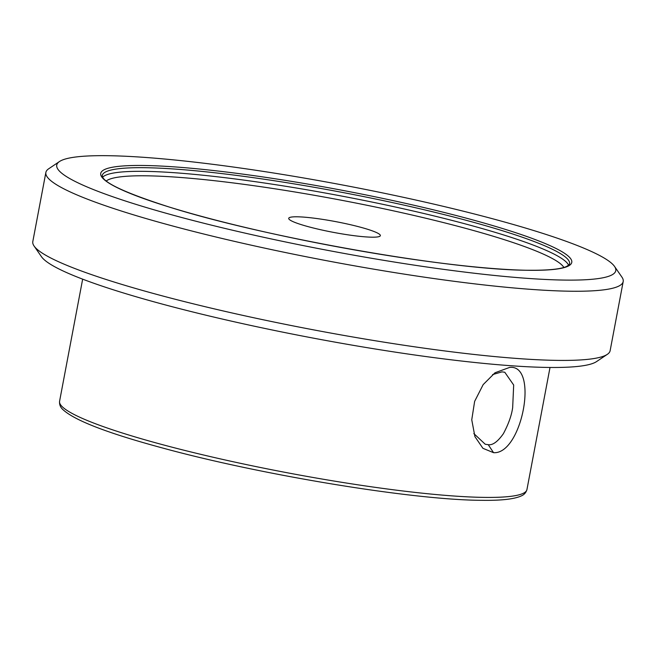 <?xml version="1.0" encoding="UTF-8"?>
<svg xmlns="http://www.w3.org/2000/svg" width="656" height="656" viewBox="0 0 656 656"><rect width="100%" height="100%" fill="white"/><g stroke="black" fill="none" stroke-linecap="round" stroke-linejoin="round"><path stroke-width="0.98" d="M509.671 367.401C539.142 364.121 522.004 454.649 493.558 452.681L482.931 448.319L474.919 436.625L471.754 419.791L474.632 401.39L483.169 384.613L495.05 372.747L509.671 367.401M473.837 433.583L485.26 444.26L488.228 444.678C492.615 445.416 497.658 441.767 503.365 433.723C508.515 424.063 511.614 415.346 512.664 407.589L513.681 385.031L504.784 372.247L502.004 371.87L492.574 374.592M372.149 237.185A46.633 5.494 -169.3 0 1 320.325 229.657A46.633 5.494 -169.3 0 1 288.714 218.333A46.633 5.494 -169.3 0 1 296.914 216.792A46.633 5.494 -169.3 0 1 348.738 224.319A46.633 5.494 -169.3 0 1 380.357 235.643A46.633 5.494 -169.3 0 1 372.149 237.185M59.458 161.548L48.667 168.797A293.773 34.596 10.7 0 0 45.871 172.446L32.8 241.605A293.773 34.596 10.7 0 0 34.079 246.025L41.476 256.717A284.45 33.497 10.7 0 0 249.034 325.056A284.45 33.497 10.7 0 0 549.211 367.458A284.45 33.497 10.7 0 0 596.542 361.595L607.333 354.338A293.773 34.596 10.7 0 0 610.129 350.698L623.2 281.531A293.773 34.596 10.7 0 0 621.921 277.119L614.524 266.426A284.45 33.497 10.7 0 0 406.966 198.087A284.45 33.497 10.7 0 0 106.789 155.685A284.45 33.497 10.7 0 0 59.458 161.548A284.45 33.497 10.7 0 0 233.962 230.559A284.45 33.497 10.7 0 0 565.718 280.096A284.45 33.497 10.7 0 0 614.524 266.426M34.079 246.025A293.773 34.596 10.7 0 0 248.435 316.602A293.773 34.596 10.7 0 0 558.453 360.398A293.773 34.596 10.7 0 0 607.333 354.338M45.871 172.446A293.773 34.596 10.7 0 0 245.041 243.786A293.773 34.596 10.7 0 0 571.515 291.231A293.773 34.596 10.7 0 0 623.2 281.531M493.558 452.681L488.228 444.678M569.588 263.86A237.816 28.003 10.7 0 0 408.36 206.107A237.816 28.003 10.7 0 0 144.066 167.698A237.816 28.003 10.7 0 0 102.229 175.554L102.492 176.931C105.534 183.582 126.772 193.29 166.23 206.074C261.695 236.882 451.574 270.436 529.277 270.256C548.211 270.395 560.585 269.157 566.415 266.541L569.006 264.893L569.588 263.86M142.901 165.476A239.686 28.224 -169.3 0 1 470.828 219.383A239.686 28.224 -169.3 0 1 529.605 270.305A239.686 28.224 -169.3 0 1 201.679 216.398A239.686 28.224 -169.3 0 1 142.901 165.476M485.112 497.404A237.816 28.003 10.7 0 0 526.948 489.548C526.005 492.672 524.095 494.804 521.208 495.952C514.197 499.142 501.151 500.602 482.062 500.315C414.125 500.225 261.17 475.1 161.712 447.769C106.969 432.976 73.931 420.152 62.615 409.311C60.303 407.114 59.294 404.424 59.581 401.242A237.816 28.003 10.7 0 0 220.818 458.995A237.816 28.003 10.7 0 0 485.112 497.404M568.613 265.254A237.816 28.003 10.7 0 0 399.069 207.829A237.816 28.003 10.7 0 0 143.377 171.339A237.816 28.003 10.7 0 0 102.631 177.21M563.873 267.459A234.085 27.568 10.7 0 0 394.584 211.101A234.085 27.568 10.7 0 0 145.698 175.8A234.085 27.568 10.7 0 0 106.239 180.99M526.948 489.548L550.015 367.467M59.581 401.242L82.656 279.153"/></g></svg>
